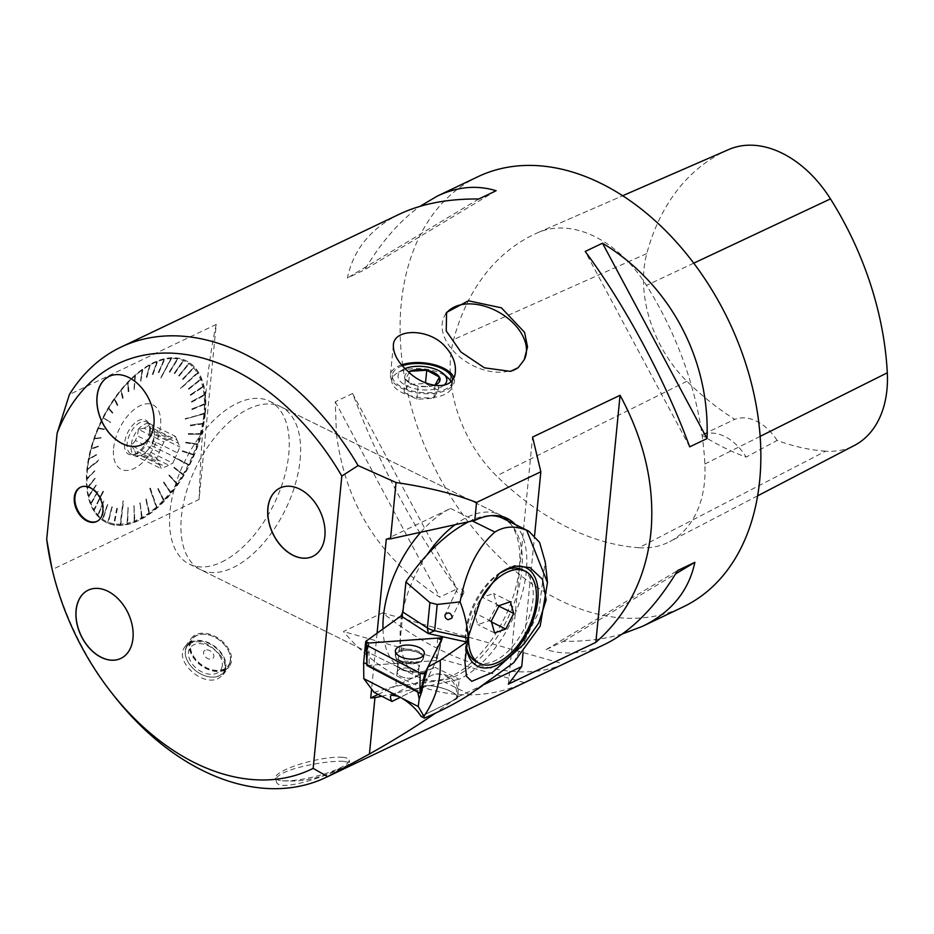 <?xml version="1.0" encoding="UTF-8"?>
<svg xmlns="http://www.w3.org/2000/svg" width="934" height="934" viewBox="0 0 934 934"><rect width="100%" height="100%" fill="white"/><g stroke="black" fill="none" stroke-linecap="round" stroke-linejoin="round"><path stroke-width="0.7" stroke-dasharray="4.67 3.5" d="M402.075 614.654A90.796 49.467 116.3 0 0 419.833 677.804A90.796 49.467 116.3 0 0 480.636 653.555A90.796 49.467 116.3 0 0 519.327 568.047A90.796 49.467 116.3 0 0 508.318 521.079M503.531 516.922A90.796 49.467 116.3 0 0 500.145 514.938A90.796 49.467 116.3 0 0 455.068 524.721M427.118 554.761A90.796 49.467 116.3 0 0 403.208 609.143M300.118 459.948A90.796 49.467 116.3 0 0 280.947 406.839A90.796 49.467 116.3 0 0 196.42 466.393A90.796 49.467 116.3 0 0 200.635 569.693A90.796 49.467 116.3 0 0 261.438 545.456A90.796 49.467 116.3 0 0 300.118 459.948M151.46 445.646L175.358 457.427A15.516 8.453 -63.7 0 0 177.39 452.803L153.491 441.011A15.516 8.453 -63.7 0 1 151.46 445.646L147.315 450.597L172.837 463.182L175.358 457.427M147.315 450.597L144.817 453.364L168.715 465.155L172.837 463.182M177.39 452.803L179.923 447.047L178.324 443.253L154.437 431.473L154.402 434.462L179.923 447.047M153.491 441.011L154.402 434.462M154.39 430.597A17.781 9.69 -63.7 0 1 154.39 434.38A17.781 9.69 -63.7 0 1 142.435 454.835A17.781 9.69 -63.7 0 1 134.905 455.874A17.781 9.69 -63.7 0 1 134.076 435.641A17.781 9.69 -63.7 0 1 150.631 423.989A17.781 9.69 -63.7 0 1 154.39 430.597L154.437 431.473A15.516 8.453 -63.7 0 0 153.153 428.426L149.942 423.826L175.464 436.411L171.342 438.385A15.516 8.453 -63.7 0 0 168.027 439.961L163.917 441.934L161.384 447.69A15.516 8.453 -63.7 0 0 159.352 452.313L156.83 458.069L158.418 461.863A15.516 8.453 -63.7 0 0 159.691 464.91L161.29 468.705L165.411 466.731A15.516 8.453 -63.7 0 0 168.715 465.155M178.324 443.253A15.516 8.453 -63.7 0 0 177.051 440.206L153.153 428.426M177.051 440.206L175.464 436.411M168.027 439.961L144.128 428.181A15.516 8.453 -63.7 0 1 147.444 426.593L171.342 438.385M159.352 452.313L135.453 440.533A15.516 8.453 -63.7 0 1 137.485 435.898L161.384 447.69M159.691 464.91L135.804 453.118A15.516 8.453 -63.7 0 1 134.519 450.071L158.418 461.863M149.942 423.826L147.444 426.593M144.128 428.181L138.395 429.348L163.917 441.934M138.395 429.348L137.485 435.898M135.453 440.533L131.309 445.483L156.83 458.069M131.309 445.483L134.519 450.071M135.804 453.118L135.769 456.107L161.29 468.705M135.769 456.107L141.513 454.951L165.411 466.731M144.817 453.364A15.516 8.453 -63.7 0 1 144.186 453.772A15.516 8.453 -63.7 0 1 141.513 454.951M150.409 432.419A17.781 9.69 -63.7 0 1 134.753 454.356A17.781 9.69 -63.7 0 1 130.923 453.912A17.781 9.69 -63.7 0 1 130.095 433.68A17.781 9.69 -63.7 0 1 146.65 422.016A17.781 9.69 -63.7 0 1 149.335 424.795A17.781 9.69 -63.7 0 1 150.409 432.419M149.557 431.169A19.089 10.402 116.3 0 0 148.401 422.974A19.089 10.402 116.3 0 0 127.748 432.524A19.089 10.402 116.3 0 0 132.756 454.718A19.089 10.402 116.3 0 0 149.557 431.169M113.598 448.332A35.936 19.579 -63.7 0 1 143.124 404.515A35.936 19.579 -63.7 0 1 159.025 434.205A35.936 19.579 -63.7 0 1 131.029 469.732A35.936 19.579 -63.7 0 1 113.598 448.332M200.32 433.551L188.201 434.147L200.168 434.123A89.232 48.615 116.3 0 0 200.18 434.077L200.857 434.217L200.32 433.551A89.232 48.615 116.3 0 0 202.526 423.779L203.203 423.873L202.62 423.265A89.232 48.615 116.3 0 0 203.962 413.774L185.177 419.132L204.009 413.272A89.232 48.615 116.3 0 0 204.488 404.2L205.188 403.698L204.488 403.721A89.232 48.615 116.3 0 0 204.079 395.21L204.78 395.129L204.032 394.767A89.232 48.615 116.3 0 0 202.76 386.945L203.355 386.431L202.666 386.548A89.232 48.615 116.3 0 0 200.53 379.543L201.067 379.029L200.39 379.192A89.232 48.615 116.3 0 0 197.436 373.11L180.18 388.661L197.261 372.818A89.232 48.615 116.3 0 0 193.536 367.762L194.167 367.541L193.315 367.517A89.232 48.615 116.3 0 0 188.866 363.571L188.61 363.384A89.232 48.615 116.3 0 0 183.531 360.606L183.239 360.489A89.232 48.615 116.3 0 0 177.588 358.913L177.273 358.866A89.232 48.615 116.3 0 0 171.144 358.528L160.882 378.095L170.805 358.539A89.232 48.615 116.3 0 0 164.291 359.438L163.94 359.52A89.232 48.615 116.3 0 0 157.157 361.645L156.795 361.797A89.232 48.615 116.3 0 0 149.837 365.112L149.463 365.322A89.232 48.615 116.3 0 0 147.339 366.56A89.232 48.615 116.3 0 0 142.447 369.782L140.824 381.154L142.073 370.051A89.232 48.615 116.3 0 0 135.115 375.573L134.169 390.704L134.753 375.9A89.232 48.615 116.3 0 0 127.946 382.415L127.596 382.777A89.232 48.615 116.3 0 0 121.058 390.178L120.72 390.587A89.232 48.615 116.3 0 0 114.555 398.748L114.24 399.192A89.232 48.615 116.3 0 0 108.554 407.983L108.262 408.473A89.232 48.615 116.3 0 0 103.125 417.755L110.434 421.958L102.868 418.257A89.232 48.615 116.3 0 0 98.374 427.9L98.152 428.414A89.232 48.615 116.3 0 0 94.369 438.256L94.182 438.782A89.232 48.615 116.3 0 0 91.17 448.659L91.03 449.184A89.232 48.615 116.3 0 0 88.823 458.944L88.73 459.458A89.232 48.615 116.3 0 0 87.387 468.95L98.735 459.925L87.341 469.452A89.232 48.615 116.3 0 0 86.862 478.535L86.862 479.002A89.232 48.615 116.3 0 0 87.271 487.525L87.317 487.957A89.232 48.615 116.3 0 0 87.341 488.213A89.232 48.615 116.3 0 0 88.59 495.779L88.683 496.176A89.232 48.615 116.3 0 0 90.82 503.181L90.96 503.531A89.232 48.615 116.3 0 0 93.914 509.614L103.546 490.105L94.089 509.906A89.232 48.615 116.3 0 0 97.813 514.961L98.035 515.206A89.232 48.615 116.3 0 0 102.483 519.152L102.74 519.339A89.232 48.615 116.3 0 0 107.819 522.118L108.11 522.234A89.232 48.615 116.3 0 0 113.761 523.811L113.96 524.453L114.076 523.869A89.232 48.615 116.3 0 0 120.206 524.207L123.031 500.963L120.544 524.184A89.232 48.615 116.3 0 0 127.047 523.285L127.316 523.927L127.409 523.203A89.232 48.615 116.3 0 0 134.192 521.079L134.87 521.557L134.554 520.938A89.232 48.615 116.3 0 0 141.513 517.611L141.863 518.218L141.886 517.413A89.232 48.615 116.3 0 0 148.903 512.953L149.288 513.525L149.277 512.684A89.232 48.615 116.3 0 0 156.235 507.15L149.732 488.354L156.597 506.823A89.232 48.615 116.3 0 0 163.403 500.32L163.87 500.822L163.754 499.947A89.232 48.615 116.3 0 0 170.292 492.557L171.132 492.603L170.63 492.136A89.232 48.615 116.3 0 0 176.795 483.987L177.647 483.952L177.11 483.532A89.232 48.615 116.3 0 0 182.795 474.741L183.379 475.102L183.087 474.262A89.232 48.615 116.3 0 0 188.224 464.969L173.479 457.1L188.481 464.467A89.232 48.615 116.3 0 0 192.976 454.823L193.607 455.08L193.198 454.309A89.232 48.615 116.3 0 0 196.981 444.479L197.634 444.677L197.167 443.954A89.232 48.615 116.3 0 0 200.168 434.123M196.981 444.479L185.738 442.226L197.167 443.954M192.976 454.823L182.247 451.297L193.198 454.309M182.795 474.741L173.829 467.747L183.087 474.262M176.795 483.987L168.856 475.383L177.11 483.532M170.292 492.557L163.485 482.469L170.63 492.136M163.403 500.32L157.788 488.879L163.754 499.947M148.903 512.953L145.809 499.305L149.277 512.684M141.513 517.611L140.077 502.947L141.886 517.413M134.192 521.079L134.017 505.866L134.554 520.938M127.047 523.285L128.11 507.757L127.409 523.203M113.96 524.453L114.076 523.869M116.773 508.259L113.761 523.811M107.819 522.118L111.87 506.858L108.11 522.234M102.483 519.152L107.457 504.395L102.74 519.339M97.813 514.961L103.616 500.928L98.035 515.206M90.82 503.181L97.837 491.191L90.96 503.531M88.59 495.779L96.004 485.061L88.683 496.176M87.271 487.525L94.906 478.231L87.364 488.4L95.233 478.325L87.364 488.4M86.862 478.535L94.579 470.806L86.862 479.002M88.823 458.944L96.214 454.613L88.73 459.458M91.17 448.659L98.14 446.113L91.03 449.184M94.369 438.256L100.615 438.046L94.182 438.782M98.374 427.9L103.884 429.477L98.152 428.414M108.554 407.983L112.524 412.513L108.262 408.473M114.555 398.748L117.17 405.321L114.24 399.192M121.058 390.178L122.529 398.211L120.72 390.587M127.946 382.415L128.203 391.755L127.596 382.777M140.544 380.955L142.073 370.051M149.837 365.112L146.65 377.103L149.463 365.322M157.157 361.645L152.697 374.242L156.795 361.797M164.291 359.438L158.593 372.421L163.94 359.52M177.588 358.913L169.568 372.001L177.273 358.866M183.531 360.606L174.191 373.285L183.239 360.489M188.866 363.571L178.896 375.865L188.61 363.384M193.536 367.762L182.737 379.332L193.315 367.517M200.53 379.543L188.516 389.081L200.39 379.192M202.76 386.945L190.256 394.802L202.666 386.548M204.079 395.21L191.4 401.597L204.032 394.767M204.488 404.2L191.774 409.454L204.488 403.721M202.526 423.779L190.232 425.133L202.62 423.265M205.317 413.575A90.178 49.128 -63.7 0 1 201.452 434.403A90.178 49.128 -63.7 0 1 106.499 522.585A90.178 49.128 -63.7 0 1 87.434 489.066A90.178 49.128 -63.7 0 1 148.062 366.116A90.178 49.128 -63.7 0 1 186.263 360.839A90.178 49.128 -63.7 0 1 205.317 413.575M203.962 413.774L185.224 418.642M204.009 413.272L204.709 413.307M197.436 373.11L180.18 388.661M197.261 372.818L197.915 372.619M171.144 358.528L160.543 378.107M135.115 375.573L133.807 391.019M103.125 417.755L110.177 422.46M87.387 468.95L87.387 469.79L98.689 460.415M93.914 509.614L94.171 510.466L103.721 490.397M120.206 524.207L120.778 524.826L123.37 500.951M120.544 524.184L120.778 524.826M156.235 507.15L157.029 507.372L150.105 488.038M188.224 464.969L189.088 464.782L173.736 456.598M188.481 464.467L189.088 464.782M204.78 413.318A90.178 49.128 116.3 0 0 185.726 360.571A90.178 49.128 116.3 0 0 101.783 419.716A90.178 49.128 116.3 0 0 105.962 522.316A90.178 49.128 116.3 0 0 166.357 498.242A90.178 49.128 116.3 0 0 204.78 413.318M51.113 564.825L52.257 569.542L199.07 499.457L216.233 324.425L69.42 394.522M120.825 658.435L120.918 658.388A37.827 26.094 -115.5 0 0 120.918 658.388A37.827 26.094 -115.5 0 0 133.06 638.284A37.827 26.094 -115.5 0 0 119.319 599.92A37.827 26.094 -115.5 0 0 88.321 590.113A37.827 26.094 -115.5 0 0 88.275 590.136M97.066 521.335A18.972 13.088 -115.5 0 0 97.405 521.184A18.972 13.088 -115.5 0 0 103.511 510.875A18.972 13.088 -115.5 0 0 96.517 491.774A18.972 13.088 -115.5 0 0 81.048 486.941A18.972 13.088 -115.5 0 0 80.721 487.104M141.781 444.677L141.875 444.631A37.827 26.094 -115.5 0 0 141.875 444.631A37.827 26.094 -115.5 0 0 154.028 424.526A37.827 26.094 -115.5 0 0 140.287 386.151A37.827 26.094 -115.5 0 0 109.278 376.355A37.827 26.094 -115.5 0 0 109.231 376.379M312.75 556.395A37.897 26.14 -115.5 0 0 312.808 556.36A37.897 26.14 -115.5 0 0 324.974 536.221A37.897 26.14 -115.5 0 0 311.209 497.775A37.897 26.14 -115.5 0 0 280.153 487.968A37.897 26.14 -115.5 0 0 280.095 487.992M199.07 499.457C201.919 421.199 207.64 362.859 216.233 324.425M113.609 695.328A238.333 164.361 64.5 0 1 52.257 569.542M377.067 633.229L371.592 689.047M378.177 694.417L434.987 667.296A90.796 49.467 -63.7 0 1 402.612 669.304A90.796 49.467 -63.7 0 1 382.975 628.967M420.755 532.24A90.796 49.467 -63.7 0 1 450.562 508.47L386.291 539.152M381.656 696.215L459.213 679.251L457.45 697.196L435.407 713.179M484.244 684.412L457.45 697.196M523.075 652.808L534.587 535.451M515.334 524.546A90.796 49.467 -63.7 0 1 518.475 605.069A90.796 49.467 -63.7 0 1 459.213 679.251L434.987 667.296M508.341 684.155L532.567 437.077M336.415 433.89C345.393 504.442 379.846 558.859 439.762 597.141L457.076 588.875C420.837 539.292 389.595 483.333 363.349 421.036L352.562 393.506L335.259 401.772L336.415 433.89M477.788 176.771A238.333 164.361 -115.5 0 0 409.209 399.133A238.333 164.361 -115.5 0 0 683.151 606.925M563.564 663.969C518.323 684.494 446.744 664.272 382.59 612.856L563.564 663.969L524.418 682.649C464.21 710.319 392.63 690.109 343.443 631.547L382.59 612.856M220.716 655.75C207.885 641.074 196.082 637.934 185.306 646.34C172.872 660.431 202.678 687.693 218.836 678.154L223.109 674.733C226.553 669.538 225.759 663.21 220.716 655.75M343.432 761.315C324.81 760.288 271.654 770.538 276.312 781.256C277.491 796.13 353.11 766.464 349.701 762.483L343.432 761.315M399.67 214.061C370.915 228.106 353.484 249.425 347.39 278.017L364.704 269.763C381.329 241.941 399.74 220.809 419.95 206.356M622.313 633.988C604.777 639.125 585.163 641.576 563.459 641.343L546.157 649.609C565.292 655.493 584.918 653.695 605.022 644.215M342.451 757.299A37.897 7.951 166.3 0 1 349.129 760.031A37.897 7.951 166.3 0 1 344.377 765.588A37.897 7.951 166.3 0 1 282.278 780.754A37.897 7.951 166.3 0 1 275.495 778.01A37.897 7.951 166.3 0 1 285.01 769.885A37.897 7.951 166.3 0 1 294.992 765.833A37.897 7.951 166.3 0 1 342.451 757.299M508.458 371.148A45.474 29.654 -150.6 0 1 458.512 355.994A45.474 29.654 -150.6 0 1 444.677 315.692A45.474 29.654 -150.6 0 1 445.833 313.882M524.499 359.205A45.474 29.654 -150.6 0 1 523.881 360.407A45.474 29.654 -150.6 0 1 519.047 366.093M224.931 670.052A23.642 16.111 -143.1 0 1 197.611 662.626A23.642 16.111 -143.1 0 1 191.458 638.144A23.642 16.111 -143.1 0 1 220.039 639.475A23.642 16.111 -143.1 0 1 229.262 666.549A23.642 16.111 -143.1 0 1 224.931 670.052M229.857 662.521A22.323 15.213 36.9 0 0 225.386 645.931A22.323 15.213 36.9 0 0 212.345 636.136A22.323 15.213 36.9 0 0 190.524 643.584A22.323 15.213 36.9 0 0 206.566 667.763A22.323 15.213 36.9 0 0 229.857 662.521M401.597 364.867A32.153 15.341 5.6 0 0 390.424 375.001A32.153 15.341 5.6 0 0 420.93 393.401A32.153 15.341 5.6 0 0 454.438 381.27A32.153 15.341 5.6 0 0 453.842 377.476M402.402 365.789A30.262 14.43 5.6 0 0 392.315 375.176A30.262 14.43 5.6 0 0 421.024 392.502A30.262 14.43 5.6 0 0 452.546 381.084A30.262 14.43 5.6 0 0 452.558 379.764M451.029 381.597A30.262 14.43 -174.4 0 1 452.056 386.162A30.262 14.43 -174.4 0 1 420.522 397.58A30.262 14.43 -174.4 0 1 391.813 380.255A30.262 14.43 -174.4 0 1 397.405 372.935A30.262 14.43 -174.4 0 1 441.712 373.763A30.262 14.43 -174.4 0 1 447.993 377.896M524.418 682.649L343.443 631.547M638.996 547.721A113.493 78.269 -115.5 0 0 669.701 541.638A113.493 78.269 -115.5 0 0 704.866 464.023A272.378 187.839 -115.5 0 0 646.48 285.395A113.493 78.269 -115.5 0 0 537.891 232.648A113.493 78.269 -115.5 0 0 537.739 232.718A272.378 187.839 -115.5 0 0 453.644 339.556A113.493 78.269 -115.5 0 0 496.514 475.92A272.378 187.839 -115.5 0 0 638.996 547.721L825.621 451.169A106.266 73.284 -115.5 0 0 854.376 445.471M728.637 149.58A265.151 182.854 -115.5 0 0 646.772 253.593A106.266 73.284 -115.5 0 0 686.91 381.27A265.151 182.854 -115.5 0 0 734.743 419.354L701.761 435.034A45.392 31.301 64.5 0 1 746.126 457.111A266.377 183.694 64.5 0 1 701.761 435.034M825.621 451.169A265.151 182.854 -115.5 0 1 777.123 440.439L746.126 457.111M777.123 440.439A45.392 31.301 -115.5 0 0 734.743 419.354M563.459 641.343L675.539 573.943M546.157 649.609L677.57 570.581M689.701 446.837L585.198 251.456M496.106 190.734L364.704 269.763M478.803 198.989L347.39 278.017M352.562 393.506L457.076 588.875M335.259 401.772L439.762 597.141M405.052 368.615A24.459 11.663 5.6 0 0 402.601 369.829A24.459 11.663 5.6 0 0 409.466 387.073A24.459 11.663 5.6 0 0 443.802 385.38M434.077 385.392A17.723 8.453 -174.4 0 1 427.667 386.629A17.723 8.453 -174.4 0 1 418.117 386.034A17.723 8.453 -174.4 0 1 415.642 385.45A17.723 8.453 -174.4 0 1 405.438 379.169A17.723 8.453 -174.4 0 1 408.532 371.849M409.279 372.491L405.438 379.169L404.142 392.408L408.462 384.504L409.617 372.771M404.142 392.408L416.821 399.273L433.808 398.234L438.116 390.33L425.449 383.465L408.462 384.504M438.116 390.33L439.412 377.103M433.808 398.234L435.104 385.006M416.821 399.273L418.117 386.034L412.116 384.037L405.438 379.169M433.901 385.357L426.861 386.583L418.117 386.034M425.519 382.718L425.449 383.465M171.646 358.247L160.8 378.328M198.09 372.923L180.414 388.859M204.651 413.797L185.446 418.794M188.831 465.284L173.969 456.714M156.667 507.699L150.374 488.108M120.439 524.838L123.662 501.009M93.995 510.174L104.048 490.478M87.434 469.288L99.016 460.532M103.265 417.813L110.492 422.623M135.43 375.398L134.099 391.218M169.252 371.954L177.81 358.586M169.825 372.211L178.125 358.644M174.191 373.285L183.811 360.22M174.728 373.612L184.103 360.337M178.639 375.678L189.217 363.139M179.13 376.063L189.474 363.326M182.527 379.087L193.945 367.296M182.971 379.531L194.167 367.541M188.376 388.731L201.067 379.029M188.75 389.268L201.207 379.379M190.256 394.802L203.355 386.431M190.583 395.386L203.437 386.828M191.4 401.597L204.733 394.697M191.668 402.204L204.78 395.129M191.774 408.987L205.188 403.698M191.995 409.629L205.176 404.177M190.232 425.133L203.297 423.347M190.373 425.799L203.203 423.873M188.341 433.621L200.997 433.691M200.18 434.077L188.575 433.773M188.435 434.298L200.857 434.217M185.738 442.226L197.821 444.14M185.796 442.879L197.634 444.677M182.469 450.783L193.828 454.566M182.48 451.426L193.607 455.08M174.121 467.269L183.659 474.624M174.074 467.864L183.379 475.102M169.171 474.939L177.647 483.952M169.112 475.488L177.332 484.396M163.824 482.049L171.132 492.603M163.485 482.469L164.08 482.142M163.742 482.563L170.794 493.012M158.15 488.505L164.221 500.449M157.788 488.879L158.406 488.587M158.056 488.961L163.87 500.822M146.183 499.036L149.662 513.256M145.809 499.305L146.451 499.118M146.078 499.375L149.288 513.525M140.077 502.947L142.237 518.008M139.703 503.157L140.357 503.017M139.983 503.228L141.863 518.218M134.017 505.866L134.87 521.557M133.655 506.018L134.309 505.936M133.947 506.088L134.496 521.697M128.11 507.757L127.678 523.846M127.76 507.839L128.402 507.816M128.051 507.898L127.316 523.927M117.404 508.376L114.275 524.499M112.162 506.975L108.274 522.865M111.87 506.858L112.477 507.034M112.185 506.917L107.982 522.748M107.714 504.582L102.868 519.946M107.772 504.465L102.612 519.771M103.826 501.173L98.14 515.79M103.931 500.998L97.93 515.556M97.965 491.541L91.018 504.056M98.163 491.272L90.89 503.706M96.085 485.458L88.742 496.666M96.33 485.155L88.648 496.269M94.579 471.273L86.909 479.387M94.906 470.911L86.909 478.92M96.109 455.127L88.788 459.738M96.214 454.613L96.447 455.243M96.541 454.73L88.882 459.224M98 446.639L91.1 449.406M98.14 446.113L98.327 446.767M98.467 446.242L91.24 448.88M100.615 438.046L94.264 438.945M100.79 437.509L100.93 438.174M101.117 437.649L94.451 438.42M103.884 429.477L98.257 428.531M104.106 428.963L104.199 429.628M104.421 429.103L98.479 428.006M112.232 412.991L108.426 408.473M112.524 412.513L112.547 413.155M112.839 412.676L108.718 407.983M117.17 405.321L114.438 399.145M117.486 404.877L117.486 405.496M117.801 405.052L114.754 398.69M122.529 398.211L120.953 390.494M122.868 397.791L122.821 398.386M123.16 397.977L121.292 390.073M128.203 391.755L127.865 382.636M128.857 391.568L128.215 382.263M140.824 381.154L142.809 369.572M146.276 377.313L149.86 365.077M146.918 377.313L150.234 364.879M152.324 374.394L157.227 361.54M152.966 374.452L157.589 361.388M158.243 372.503L164.407 359.251M158.85 372.631L164.769 359.17M230.021 662.918A22.696 15.469 -143.1 0 1 228.34 666.199A22.696 15.469 -143.1 0 1 200.903 664.938A22.696 15.469 -143.1 0 1 192.042 638.938A22.696 15.469 -143.1 0 1 212.216 636.077A22.696 15.469 -143.1 0 1 225.468 646.036A22.696 15.469 -143.1 0 1 230.021 662.918M225.363 669.118A22.696 15.469 36.9 0 0 212.613 644.88A22.696 15.469 36.9 0 0 187.395 645.137A22.696 15.469 36.9 0 0 185.714 648.418A22.696 15.469 36.9 0 0 190.267 665.3A22.696 15.469 36.9 0 0 203.519 675.259A22.696 15.469 36.9 0 0 223.681 672.398A22.696 15.469 36.9 0 0 225.363 669.118M185.878 648.815A22.323 15.213 -143.1 0 1 209.169 643.573A22.323 15.213 -143.1 0 1 225.211 667.763A22.323 15.213 -143.1 0 1 203.39 675.212A22.323 15.213 -143.1 0 1 190.349 665.417A22.323 15.213 -143.1 0 1 185.878 648.815M221.895 667.612A18.913 12.889 36.9 0 0 213.898 649.293A18.913 12.889 36.9 0 0 193.712 644.834A18.913 12.889 36.9 0 0 196.852 668.686A18.913 12.889 36.9 0 0 221.895 667.612M205.153 650.227A5.779 3.934 36.9 0 0 206.11 657.513A5.779 3.934 36.9 0 0 213.746 657.186A5.779 3.934 36.9 0 0 211.306 651.593A5.779 3.934 36.9 0 0 205.153 650.227M221.627 562.07A90.796 49.467 116.3 0 0 283.726 479.282A90.796 49.467 116.3 0 0 269.564 401.235A90.796 49.467 116.3 0 0 208.761 425.472A90.796 49.467 116.3 0 0 170.07 510.98A90.796 49.467 116.3 0 0 189.252 564.089A90.796 49.467 116.3 0 0 221.627 562.07M366.887 664.167L416.599 690.203L417.743 692.129M366.957 665.498L436.341 660.536L421.421 690.681A3.783 1.81 5.6 0 1 416.599 690.168L369.175 665.335L368.755 643.024M397.522 671.207A10.589 5.055 -174.4 0 1 409.244 668.219A10.589 5.055 -174.4 0 1 418.339 674.161A10.589 5.055 -174.4 0 1 407.306 678.154A10.589 5.055 -174.4 0 1 397.265 672.095A10.589 5.055 -174.4 0 1 397.522 671.207A10.589 5.055 5.6 0 0 397.265 672.095A10.589 5.055 5.6 0 0 407.306 678.154A10.589 5.055 5.6 0 0 418.339 674.161A10.589 5.055 5.6 0 0 409.244 668.219A10.589 5.055 5.6 0 0 397.522 671.207M421.421 690.681L436.435 660.536L369.175 665.335M442.506 637.759L436.435 660.536M466.393 647.927A54.849 29.888 -63.7 0 1 466.218 646.737A54.849 29.888 -63.7 0 1 465.868 637.969A54.849 29.888 -63.7 0 1 466.136 634.198A54.849 29.888 -63.7 0 1 496.573 575.718A54.849 29.888 -63.7 0 1 498.231 574.387M522.106 569.647A51.452 28.032 -63.7 0 1 532.975 599.733A51.452 28.032 -63.7 0 1 511.061 648.196A51.452 28.032 -63.7 0 1 476.597 661.926M466.486 647.332A51.452 28.032 -63.7 0 1 465.821 643.596A51.452 28.032 -63.7 0 1 466.358 627.169A51.452 28.032 -63.7 0 1 501.009 572.238A51.452 28.032 -63.7 0 1 502.352 571.503M405.94 581.812L395.712 686.105L441.303 680.501A88.905 48.44 116.3 0 0 513.233 605.699A88.905 48.44 116.3 0 0 503.029 518.475M468.716 521.744A143.754 78.328 -63.7 0 1 471.331 520.448A88.905 48.44 116.3 0 1 491.132 515.65M374.02 692.292L395.712 686.105M421.071 716.39L456.177 699.041A18.913 5.335 15.2 0 0 457.462 697.71L457.438 697.78A18.913 5.335 -164.8 0 0 443.381 688.486A18.913 5.335 -164.8 0 0 422.226 686.513L400.406 697.289M457.438 697.78A18.913 5.335 -164.8 0 1 456.154 699.111L421.106 716.436M513.677 662.72L538.755 612.132L545.117 561.638M463.848 592.238A3.783 2.697 25.2 0 1 463.661 593.055A3.783 2.697 25.2 0 1 459.084 593.896A3.783 2.697 25.2 0 1 456.808 589.844A3.783 2.697 25.2 0 1 460.836 588.794A3.783 2.697 25.2 0 1 463.848 592.238M391.568 695.188L430.831 675.784A18.913 18.913 0 0 1 457.462 697.71A18.913 5.335 15.2 0 0 443.393 688.416A18.913 5.335 15.2 0 0 422.25 686.443A18.913 17.291 63.7 0 1 430.831 675.784A18.913 17.291 63.7 0 1 450.06 678.925A18.913 17.291 63.7 0 1 456.282 698.644A18.913 17.291 63.7 0 1 456.177 699.041L456.154 699.111M468.658 635.972A51.452 28.032 -63.7 0 1 469.487 628.71A51.452 28.032 -63.7 0 1 482.808 595.32M491.506 621.997L489.007 620.76L477.799 624.636L474.495 612.914L482.388 597.34L493.596 593.464L496.911 605.185L489.007 620.76M494.588 632.913L477.799 624.636M491.272 621.192L474.495 612.914M499.176 605.617L482.388 597.34M510.384 601.753L493.596 593.464M498.896 606.166L496.911 605.185M441.373 640.024L436.411 660.571L441.338 640.094M450.562 508.47L474.787 520.413M760.136 436.388L704.866 464.023M693.752 263.166L646.48 285.395M537.891 232.648L622.651 195.743L537.739 232.718M646.772 253.593L453.644 339.556M686.91 381.27L496.514 475.92M472.347 520.95L471.331 520.448M469.639 694.476L441.303 680.501M422.226 686.513L400.347 697.266M423.289 658.645A14.232 6.783 5.6 0 0 423.604 657.711A14.232 6.783 5.6 0 0 410.143 649.317A14.232 6.783 5.6 0 0 395.292 654.932A14.232 6.783 5.6 0 0 407.808 662.708A14.232 6.783 5.6 0 0 423.289 658.645A14.232 6.783 -174.4 0 1 407.808 662.708A14.232 6.783 -174.4 0 1 395.292 654.932A14.232 6.783 -174.4 0 1 410.143 649.317A14.232 6.783 -174.4 0 1 423.604 657.711A14.232 6.783 -174.4 0 1 423.289 658.645M422.822 659.544A13.847 6.608 -174.4 0 1 421.958 660.712A13.847 6.608 -174.4 0 1 408.73 663.619A13.847 6.608 -174.4 0 1 396.331 658.201A13.847 6.608 -174.4 0 1 408.672 650.368A13.847 6.608 -174.4 0 1 422.822 659.544A13.847 6.608 5.6 0 0 408.672 650.368A13.847 6.608 5.6 0 0 396.331 658.201A13.847 6.608 5.6 0 0 408.73 663.619A13.847 6.608 5.6 0 0 421.958 660.712A13.847 6.608 5.6 0 0 422.822 659.544M398.188 664.401A10.589 5.055 5.6 0 0 397.931 665.288A10.589 5.055 5.6 0 0 407.026 671.231A10.589 5.055 5.6 0 0 418.747 668.242A10.589 5.055 5.6 0 0 419.016 667.355A10.589 5.055 5.6 0 0 409.909 661.4A10.589 5.055 5.6 0 0 398.188 664.401A10.589 5.055 -174.4 0 1 409.909 661.4A10.589 5.055 -174.4 0 1 419.016 667.355A10.589 5.055 -174.4 0 1 418.747 668.242A10.589 5.055 -174.4 0 1 407.026 671.231A10.589 5.055 -174.4 0 1 397.931 665.288A10.589 5.055 -174.4 0 1 398.188 664.401M366.98 665.498L368.171 643.071M437.544 638.109L436.341 660.536M500.145 514.938L280.947 406.839M419.833 677.804L200.635 569.693M144.186 453.772L142.435 454.835M130.923 453.912L134.905 455.874M146.65 422.016L150.631 423.989M149.335 424.795L148.401 422.974M134.753 454.356L132.756 454.718M87.341 488.213L87.434 489.066M147.339 366.56L148.062 366.116M96.739 521.499L97.405 521.184M80.394 487.256L81.048 486.941M349.725 762.471L349.129 760.031M276.289 781.268L275.495 778.01M446.557 312.365L444.677 315.692M223.109 674.745L229.262 666.549M185.306 646.34L191.458 638.144M393.342 345.311L390.424 375.001M455.372 371.709L454.438 381.27M392.315 375.176L391.813 380.255M452.546 381.084L452.056 386.162M757.626 495.849L669.701 541.638M402.601 369.829L397.405 372.935M426.873 386.688L427.667 386.629M282.278 780.754A102.145 102.145 0 0 0 344.377 765.588M223.681 672.398L228.34 666.199M187.395 645.137L192.042 638.938M189.252 564.089L402.612 669.304M269.564 401.235L507.162 518.405M465.821 643.596L466.218 646.737M501.009 572.238L503.741 570.651M465.868 637.969L464.922 661.949M496.573 575.718L499.363 573.383M456.808 589.844L445.203 614.525M463.661 593.055L451.881 618.11M423.604 657.711L424.305 653.8L423.137 659.112L420.183 663.222L419.016 667.355L420.183 663.222L423.604 657.711M395.292 654.932L395.374 650.963L395.292 654.932L397.931 665.288L397.265 672.095L397.931 665.288L395.292 654.932M418.339 674.161L419.016 667.355L418.339 674.161"/><path stroke-width="1.4" d="M508.318 521.079A90.796 49.467 116.3 0 0 503.531 516.922M455.068 524.721A90.796 49.467 116.3 0 0 427.118 554.761M403.208 609.143A90.796 49.467 116.3 0 0 402.075 614.654M396.051 482.516C427.562 487.186 454.403 493.841 476.55 502.457L474.787 520.413L390.529 538.848L396.051 482.516L358.107 465.576A238.333 164.361 64.5 0 0 120.836 347.179A238.333 164.361 64.5 0 0 69.42 394.522L57.102 433.248L46.7 539.35L51.895 568.211A224.65 154.927 -115.5 0 0 110.971 691.966A224.65 154.927 -115.5 0 0 313.159 768.378L327.601 776.644A238.333 164.361 64.5 0 1 326.188 777.333A238.333 164.361 64.5 0 1 113.609 695.328L110.971 691.966M46.7 539.35A224.65 154.927 -115.5 0 0 51.895 568.211M358.107 465.576L341.821 476.036L313.159 768.378M341.821 476.036A224.65 154.927 -115.5 0 0 57.102 433.248M76.074 610.264A37.827 26.094 64.5 0 1 88.228 590.16A37.827 26.094 64.5 0 1 128.063 613.054A37.827 26.094 64.5 0 1 120.825 658.435A37.827 26.094 64.5 0 1 89.816 648.64A37.827 26.094 64.5 0 1 76.074 610.264M97.031 396.506A37.827 26.094 64.5 0 1 109.185 376.402A37.827 26.094 64.5 0 1 149.02 399.297A37.827 26.094 64.5 0 1 141.781 444.677A37.827 26.094 64.5 0 1 110.772 434.87A37.827 26.094 64.5 0 1 97.031 396.506M267.871 508.166A37.897 26.14 64.5 0 1 280.037 488.015A37.897 26.14 64.5 0 1 319.953 510.956A37.897 26.14 64.5 0 1 312.692 556.419A37.897 26.14 64.5 0 1 281.636 546.6A37.897 26.14 64.5 0 1 267.871 508.166M74.3 497.343A18.972 13.088 64.5 0 1 80.394 487.256A18.972 13.088 64.5 0 1 100.37 498.744A18.972 13.088 64.5 0 1 96.739 521.499A18.972 13.088 64.5 0 1 81.188 516.584A18.972 13.088 64.5 0 1 74.3 497.343M88.275 590.136A37.827 26.094 -115.5 0 0 76.168 610.229A37.827 26.094 -115.5 0 0 89.886 648.57A37.827 26.094 -115.5 0 0 120.871 658.412M80.721 487.104A18.972 13.088 -115.5 0 0 74.954 497.028A18.972 13.088 -115.5 0 0 81.678 516.082A18.972 13.088 -115.5 0 0 97.066 521.335M109.231 376.379A37.827 26.094 -115.5 0 0 97.124 396.46A37.827 26.094 -115.5 0 0 110.842 434.8A37.827 26.094 -115.5 0 0 141.828 444.654M280.095 487.992A37.897 26.14 -115.5 0 0 267.976 508.108A37.897 26.14 -115.5 0 0 281.718 546.518A37.897 26.14 -115.5 0 0 312.75 556.395M390.529 538.848L386.291 539.152L377.067 633.229M327.601 776.644L369.432 754.007L374.954 697.675L381.656 696.215M371.592 689.047L370.716 697.978L374.954 697.675M382.975 628.967A90.796 49.467 -63.7 0 1 420.755 532.24M370.716 697.978L378.177 694.417M369.432 754.007C393.681 740.417 415.677 726.804 435.407 713.179M595.834 642.382L620.059 395.304C643.795 439.26 654.22 483.357 651.325 527.593L650.438 536.688C644.729 580.061 626.539 615.296 595.834 642.382L508.341 684.155L521.732 666.514L484.244 684.412M521.732 666.514L523.075 652.808M534.587 535.451L540.833 471.775L532.567 437.077L620.059 395.304M476.55 502.457L540.833 471.775M474.787 520.413A90.796 49.467 -63.7 0 1 507.162 518.405A90.796 49.467 -63.7 0 1 515.334 524.546M650.438 536.688A238.333 164.361 -115.5 0 0 651.325 527.593M326.188 777.333L605.022 644.215C631.758 631.139 655.937 606.586 677.57 570.581L694.873 562.315C688.778 590.907 671.359 612.237 642.604 626.282L683.151 606.925A238.333 164.361 -115.5 0 0 759.704 480.239A238.333 164.361 -115.5 0 0 673.122 238.509A238.333 164.361 -115.5 0 0 477.788 176.771L437.24 196.128C457.356 186.648 476.97 184.85 496.106 190.734L478.803 198.989C447.923 198.72 421.549 203.74 399.67 214.061L120.836 347.179M408.181 371.545C398.164 362.731 393.226 353.986 393.377 345.323C393.494 328.091 429.768 328.021 445.518 346.934C452.663 354.897 455.932 363.151 455.348 371.709C454.566 392.058 424.666 388.24 408.181 371.545M518.265 367.599L510.384 371.358L484.442 367.833L460.906 351.99L446.23 330.975L446.592 312.388L468.448 300.783L501.418 307.835L524.569 332.352L527.535 346.934L524.149 359.859L518.265 367.599A46.151 30.086 -150.6 0 1 510.384 371.358M419.95 206.356L437.24 196.128M642.604 626.282L622.313 633.988M585.198 251.456L602.5 243.202C669.748 283.773 710.05 359.123 707.015 438.571L689.701 446.837C665.393 380.442 625.091 305.091 585.198 251.456M445.833 313.882A45.474 29.654 -150.6 0 1 464.782 304.134A45.474 29.654 -150.6 0 1 511.423 321.343A45.474 29.654 -150.6 0 1 524.499 359.205M453.842 377.476A32.153 15.341 5.6 0 0 443.44 368.101A32.153 15.341 5.6 0 0 401.597 364.867M452.558 379.764A30.262 14.43 5.6 0 0 442.214 368.697A30.262 14.43 5.6 0 0 402.402 365.789M443.802 385.38A24.459 11.663 5.6 0 0 443.498 373.833L447.993 377.896A30.262 14.43 -174.4 0 1 451.029 381.597M757.626 495.849L854.376 445.471A106.266 73.284 -115.5 0 0 887.3 372.806A265.151 182.854 -115.5 0 0 830.466 198.895A106.266 73.284 -115.5 0 0 728.777 149.522A106.266 73.284 -115.5 0 0 728.637 149.58L622.651 195.743L728.777 149.522M675.539 573.943L694.873 562.315M707.015 438.571L602.5 243.202M443.498 373.833A24.459 11.663 5.6 0 0 438.42 370.506A24.459 11.663 5.6 0 0 415.77 366.362A24.459 11.663 5.6 0 0 405.052 368.615M408.532 371.849A17.723 8.453 -174.4 0 1 409.757 371.265A17.723 8.453 -174.4 0 1 426.745 370.238A17.723 8.453 -174.4 0 1 439.412 377.103A17.723 8.453 -174.4 0 1 435.104 385.006A17.723 8.453 -174.4 0 1 434.077 385.392M433.901 385.357L435.104 385.006L439.412 377.103L426.745 370.238L409.757 371.265L409.279 372.491M409.757 371.265L409.617 372.771M426.745 370.238L425.519 382.718M467.677 640.642L464.934 661.961L466.498 676.379L471.81 681.318L492.241 672.562L523.939 644.098L538.673 623.095L546.145 599.967L542.444 579.278L530.022 567.603L514.295 565.922L499.375 573.394L480.695 599.616L466.638 642.008L440.194 660.35L427.959 666.958L422.647 685.813L422.156 690.424L419.203 698.982L417.743 692.129M418.234 706.536L423.943 716.296L424.386 718.118L421.071 716.39C416.739 709.501 410.259 703.372 401.608 698.013L418.234 706.536L419.203 698.982M440.194 660.35C441.233 680.209 435.816 698.854 423.943 716.296M427.959 666.958L442.506 637.759L368.755 643.024L365.708 641.436L363.653 662.475L366.887 664.167M363.653 662.475L363.781 678.621L398.164 696.25L391.568 695.188C390.003 696.064 390.12 698.142 391.918 701.434L374.02 692.292L363.781 678.621M401.608 698.013L398.164 696.25M425.028 672.83L441.338 640.094L437.544 638.109L368.171 643.071C365.93 643.503 365.544 644.285 367.015 645.406L420.078 673.181L425.028 672.83L441.338 640.094A3 1.436 5.6 0 0 441.397 639.942A3 1.436 5.6 0 0 437.544 638.109L368.171 643.071A3 1.436 5.6 0 0 366.058 644.308A3 1.436 5.6 0 0 367.015 645.406L420.078 673.181A3 1.436 5.6 0 0 425.028 672.83L420.102 693.308L422.647 685.813M498.231 574.387A54.849 29.888 -63.7 0 1 503.741 570.651A54.849 29.888 -63.7 0 1 537.832 599.967A54.849 29.888 -63.7 0 1 502.831 661.867A54.849 29.888 -63.7 0 1 466.393 647.927M482.808 595.32A51.452 28.032 -63.7 0 1 525.235 571.188A51.452 28.032 -63.7 0 1 527.628 629.726A51.452 28.032 -63.7 0 1 479.726 663.467L476.597 661.926A51.452 28.032 -63.7 0 1 466.486 647.332M502.352 571.503A51.452 28.032 -63.7 0 1 522.106 569.647L525.235 571.188M365.708 641.436L401.013 615.938L402.916 612.109L405.94 581.812A143.754 78.328 -63.7 0 1 468.716 521.744M545.117 561.638L539.618 542.432L528.784 531.177L503.029 518.475A88.905 48.44 116.3 0 0 491.132 515.65M405.87 581.94L429.897 602.628L437.205 604.45L460.088 601.893C466.194 570.044 477.799 546.775 494.903 532.065C504.325 526.157 514.914 525.55 526.671 530.279L528.784 531.177M468.179 638.202L468.179 638.132C467.467 625.967 464.77 613.883 460.088 601.893M448.215 619.721C445.541 618.728 444.537 617 445.203 614.525C448.495 611.828 450.807 612.692 452.161 617.105L451.881 618.11L448.215 619.721M400.406 697.289L391.941 701.481M424.386 718.118C442.424 710.319 457.497 702.438 469.639 694.476L513.677 662.72L540.191 626.119L547.464 582.618L526.671 530.279M437.205 604.45L434.625 630.765L428.332 633.591L427.422 627.94L429.897 602.628M479.726 663.467A51.452 28.032 -63.7 0 1 468.658 635.972M513.688 613.463L505.796 629.037L494.588 632.913L491.272 621.192L499.176 605.617L510.384 601.753L513.688 613.463L498.896 606.166M505.796 629.037L491.506 621.997M395.736 649.48A14.547 6.935 5.6 0 0 395.374 650.963A14.547 6.935 5.6 0 0 408.158 658.902A14.547 6.935 5.6 0 0 423.989 654.746A14.547 6.935 5.6 0 0 424.305 653.8A14.547 6.935 5.6 0 0 412.104 645.406A14.547 6.935 5.6 0 0 395.736 649.48A14.547 6.935 5.6 0 0 395.374 650.963A14.547 6.935 5.6 0 0 408.158 658.902A14.547 6.935 5.6 0 0 423.989 654.746A14.547 6.935 5.6 0 0 424.305 653.8A14.547 6.935 5.6 0 0 412.104 645.406A14.547 6.935 5.6 0 0 395.736 649.48M422.553 686.385L422.156 690.424M420.102 693.308L366.957 665.498M887.3 372.806L760.136 436.388M830.466 198.895L693.752 263.166M402.916 612.109L427.422 627.94A15.131 7.215 -174.4 0 0 434.625 630.765L468.179 638.132M466.638 642.008L428.332 633.591L401.013 615.938M494.903 532.065L472.347 520.95M391.918 701.434L400.347 697.266M420.02 693.32L420.078 673.181M367.015 645.406L366.957 665.533L366.058 644.308M547.499 582.606L545.199 561.638M476.749 689.607L483.03 685.241"/></g></svg>
